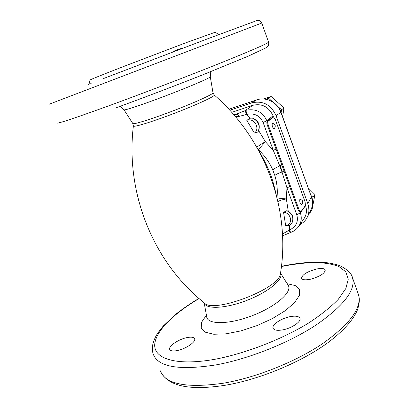 <?xml version="1.0" encoding="UTF-8"?>
<svg xmlns="http://www.w3.org/2000/svg" width="408" height="408" viewBox="0 0 408 408"><rect width="100%" height="100%" fill="white"/><g stroke="black" fill="none" stroke-linecap="round" stroke-linejoin="round"><path stroke-width="0.61" d="M305.536 205.622L300.349 212.879C301.971 217.678 301.415 222.181 298.681 226.384L304.093 218.51C306.627 214.623 307.107 210.324 305.536 205.622L305.459 205.413M275.15 119.085L305.118 201.986L305.403 205.505L300.864 211.854L299.202 210.14L268.178 124.858C267.607 123.119 267.541 121.961 267.98 121.39L273.488 116.943L275.15 119.085M273.457 116.948L273.034 115.78C268.745 106.763 261.997 103.275 252.787 105.31L231.734 112.358M300.64 212.012L299.824 212.226L298.36 210.36L267.332 125.129C266.766 123.389 266.699 122.237 267.138 121.661L272.559 117.264L273.385 116.999M289.721 186.635L286.952 187.833L296.779 214.781C298.625 221.677 296.183 226.761 289.435 230.03L282.489 233.988M298.681 226.384L298.681 226.384C296.611 229.24 294.041 231.224 290.981 232.336L290.981 232.336C290.654 232.361 290.139 231.591 289.435 230.03L289.338 225.446L291.511 223.864C294.234 218.413 292.674 214.011 286.834 210.656L283.55 212.293L285.712 225.874L289.338 225.446M316.093 269.122C306.949 271.723 302.099 274.773 301.543 278.271C302.348 279.939 305.357 280.25 310.565 279.205C319.852 276.573 324.753 273.508 325.273 270.02C324.396 268.326 321.336 268.03 316.093 269.122M290.012 316.674C281.255 318.317 271.662 324.732 273.039 328.16C273.972 330.256 277.216 330.822 282.775 329.863C291.7 328.256 301.4 321.672 299.951 318.337C298.936 316.2 295.621 315.649 290.012 316.674M187.119 337.569C178.826 339.099 168.3 346.122 169.677 349.34C170.355 350.941 172.803 351.365 177.031 350.61C185.487 349.11 196.105 341.919 194.636 338.808C193.912 337.181 191.408 336.768 187.119 337.569M88.332 84.39C88.857 84.405 89.413 82.957 89.989 80.039C89.913 79.764 100.949 75.317 123.088 66.698L185.365 42.962L215.424 32.171M172.63 52.071C175.216 50.25 178.587 48.965 182.738 48.226M89.327 84.007C90.499 83.023 91.137 82.742 91.239 83.171L91.244 83.263M282.55 235.253L282.53 233.957M277.955 201.521C279.99 200.41 282.795 199.563 286.365 198.971L288.247 211.222L286.834 210.656M285.712 225.874C293.316 224.731 291.434 212.604 283.55 212.293M288.247 211.222C293.219 214.577 294.311 218.785 291.526 223.844L291.526 223.844M277.409 199.196C279.373 198.487 282.356 198.41 286.365 198.971L286.952 187.833L281.999 172.018C278.399 173.237 276.007 174.394 274.819 175.496L272.804 170.009C269.51 162.343 264.71 155.596 258.397 149.782C270.596 171.34 272.085 177.791 276.196 194.397M277.007 197.549C277.761 190.092 277.032 182.743 274.819 175.496M284.045 171.044L281.999 172.018L279.776 165.923C276.298 167.484 273.972 168.846 272.804 170.009M281.841 164.995L279.776 165.923L273.263 150.322L265.409 141.724L258.244 149.756M256.841 147.252C259.024 145.452 261.88 143.606 265.409 141.724L258.687 130.621C260.406 124.618 258.289 120.442 252.338 118.096L249.905 118.233L246.809 120.386L254.393 133.079L257.958 131.983L258.687 130.621M276.073 149.144L273.263 150.322L263.099 122.466L266.847 120.768L267.163 121.64M235.202 116.341L239.006 116.443L246.845 114.362L249.905 118.233M252.338 118.096C258.626 121.135 260.498 125.766 257.958 131.983M254.393 133.079C260.666 128.566 253.898 117.208 246.809 120.386M234.218 114.801L235.982 114.286C237.058 114.158 238.068 114.877 239.006 116.443M234.238 114.796L233.896 114.816M233.759 114.658L235.982 114.286L246.213 110.237C255.852 108.436 262.732 111.945 266.847 120.768L273.034 115.78M272.248 123.394L272.457 123.318C275.425 124.272 276.038 126.047 274.293 128.642L274.171 128.744C272.539 127.765 271.901 125.98 272.248 123.394M299.834 199.466L300.11 199.318C302.639 200.063 303.363 201.634 302.277 204.026L301.604 204.689C300.145 203.827 299.554 202.088 299.834 199.466M246.213 110.237C246.004 110.808 246.213 112.18 246.845 114.362C254.505 112.919 259.921 115.622 263.099 122.466M252.787 105.31L245.315 110.527L246.289 114.469M290.97 232.341L290.159 232.626L288.946 230.27M299.88 224.64C303.297 222.799 305.714 220.402 307.137 217.439C309.223 213.848 309.442 209.233 307.795 203.587L276.089 115.739C270.943 104.519 262.706 100.261 251.379 102.974L229.806 110.231M307.795 203.587L311.324 196.993C312.956 201.766 312.742 206.285 310.672 210.559L310.58 210.737M251.379 102.974L256.744 99.894C265.975 96.528 277.598 102.459 280.898 112.338L311.386 196.748C313.028 201.557 312.788 206.162 310.672 210.559L307.137 217.439M310.916 195.437L313.002 197.304L312.334 200.731M310.289 211.298L310.004 212.767L309.463 212.91M310.004 212.767L312.008 209.819L314.961 194.534L313.002 197.304M308.168 187.797L314.961 194.534M265.894 99.226L268.658 98.297L272.62 101.827M277.772 106.406L281.586 109.798L281.122 112.532M281.586 109.798L283.927 107.901L282.688 116.887M268.658 98.297L271.167 96.502L283.927 107.901M263.461 98.945L271.167 96.502M214.149 94.921L214.246 95.008C215.434 96.13 196.748 104.795 173.946 113.495C151.139 122.211 132.325 127.862 133.375 125.888L132.835 123.593M280.434 273.681C280.204 288.415 212.481 314.277 204.189 302.797C205.433 309.539 225.568 308.739 247.115 300.288C268.699 291.934 284.07 278.919 280.531 273.08L280.434 273.681C290.935 210.426 265.909 139.908 214.246 95.008L213.001 92.84C213.175 94.212 194.866 102.561 172.956 110.915C151.052 119.289 132.666 124.955 132.763 123.481L124.027 109.849M212.986 92.738L210.288 76.806C210.411 77.79 190.556 86.348 166.872 95.385C143.193 104.433 123.588 110.945 123.976 109.767L120.156 106.32M300.089 212.16L300.349 212.879L296.779 214.781M281.438 266.506C293.362 264.18 304.46 262.829 314.731 262.461C324.34 262.696 332.398 264.047 338.89 266.511L345.765 271.784L348.269 279.174L345.867 288.481L338.278 299.329C330.659 307.178 320.606 315.18 308.132 323.335C281.495 339.487 246.203 353.17 215.812 359.116C178.301 366.047 155.331 359.448 154.714 346.03C154.117 332.515 172.742 314.084 199.099 298.564M287.161 283.688L295.249 285.575L299.528 289.568L299.375 295.428L294.535 302.695L285.238 310.707L272.279 318.643L256.969 325.63L240.97 330.883L226.042 333.841L213.756 334.254L205.265 332.178L201.2 327.95L201.685 322.08L206.412 315.18M352.16 276.843L352.553 277.93C355.817 290.129 343.684 305.806 316.154 324.967C288.879 342.939 248.793 358.943 215.883 364.915C178.811 370.612 157.927 366.991 153.235 354.042C151.766 349.702 151.715 344.306 156.04 335.952C157.07 333.979 159.441 330.704 163.159 326.12L176.307 313.823C183.84 307.979 191.388 302.848 198.951 298.437M358.117 293.556L358.515 294.673C362.039 307.591 350.192 323.83 322.973 343.388C295.999 361.697 256.137 377.66 223.237 383.229C186.155 388.426 165.102 384.163 160.084 370.449C166.989 386.014 188.741 390.946 225.323 385.249C260.452 379.358 302.986 361.437 329.358 341.608C344.316 329.995 353.746 319.245 357.643 309.356C359.933 301.364 359.509 298.651 358.515 294.673L352.553 277.93C351.747 273.773 347.891 269.872 340.981 266.225C339.349 265.312 331.689 262.971 322.871 262.308C310.702 261.722 296.902 263.053 281.459 266.312M56.809 122.976C56.518 124.241 74.73 118.198 111.445 104.846C144.401 92.784 187.695 76.194 219.305 63.526C251.506 50.546 267.923 43.411 268.556 42.121L268.525 42.039M49.011 104.29L261.763 23.052L268.556 42.121C269.091 44.962 268.076 46.935 265.521 48.037L248.217 56.177L202.807 74.812C174.104 86.144 142.331 98.226 115.102 108.161M287.951 284.947L288.293 285.493C292.393 292.179 275.604 306.816 252.073 315.741C228.572 324.773 207.188 324.712 206.683 316.659L204.184 302.818M267.138 121.661L267.98 121.39M267.332 125.129L268.178 124.858M298.36 210.36L299.202 210.14M276.089 115.739L280.995 112.185L311.375 196.722M256.882 99.848L228.914 109.267L256.8 99.863C266.154 96.482 277.705 102.393 280.995 112.185M280.388 165.684L282.091 172.288M133.36 126.031C125.22 193.744 153.801 262.839 204.189 302.797M219.56 34.303C219.422 34.18 218.158 34.721 215.409 32.15M103.321 78.601L207.167 38.974L256.872 20.563C258.764 20.823 258.687 18.972 261.763 23.052M210.788 71.635L210.288 76.806M288.461 285.702L289.073 286.13L288.293 285.493L280.531 273.08M272.661 117.208L273.488 116.943M290.159 232.626L282.581 235.855"/></g></svg>
